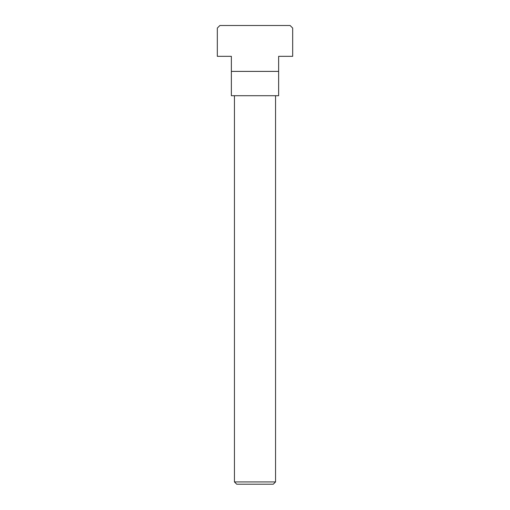 <?xml version="1.0" encoding="UTF-8"?>
<svg xmlns="http://www.w3.org/2000/svg" width="510" height="510" viewBox="0 0 510 510"><rect width="100%" height="100%" fill="white"/><g stroke="black" fill="none" stroke-linecap="round" stroke-linejoin="round"><path stroke-width="0.76" d="M234.447 95.721L234.447 481.931L236.729 484.213L273.271 484.213L275.553 481.931L275.553 95.721M273.271 484.213L236.729 484.213M278.632 71.394L231.368 71.394L231.368 56.329L217.324 56.329L217.324 28.069L219.893 25.5L290.107 25.5L292.676 28.069L292.676 56.329L278.632 56.329L278.632 95.721L231.368 95.721L231.368 71.394M275.553 481.931L234.447 481.931"/></g></svg>

